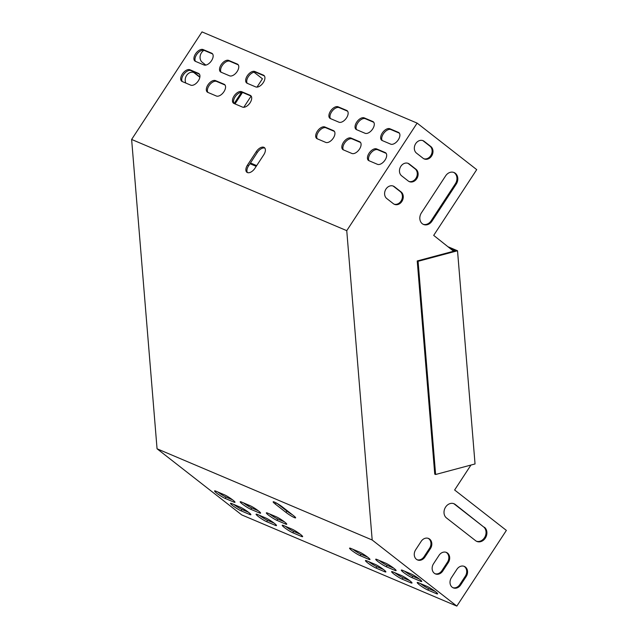 <?xml version="1.0" encoding="UTF-8"?>
<svg xmlns="http://www.w3.org/2000/svg" width="638" height="638" viewBox="0 0 638 638"><rect width="100%" height="100%" fill="white"/><g stroke="black" fill="none" stroke-linecap="round" stroke-linejoin="round"><path stroke-width="0.96" d="M442.796 570.994A7.09 5.814 -67 0 1 435.395 573.897A7.09 5.814 -67 0 1 433.529 563.753L439.032 555.339A7.09 5.814 -67 0 1 446.433 552.436A7.09 5.814 -67 0 1 448.299 562.58L442.796 570.994L441.943 570.627L447.445 562.222A7.09 5.814 113 0 0 445.994 552.277M484.425 527.243A8.103 6.643 -67 0 1 485.765 537.356A8.103 6.643 -67 0 1 476.857 541.431A8.103 6.643 -67 0 1 475.621 540.705L446.488 517.952A8.103 6.643 -67 0 1 445.149 507.84A8.103 6.643 -67 0 1 454.057 503.765A8.103 6.643 -67 0 1 455.293 504.499L483.572 526.884L454.439 504.14A8.103 6.643 113 0 0 453.618 503.605M131.627 139.451L346.753 230.661L417.124 123.11L202.007 31.9L131.627 139.451L157.06 448.785L241.714 514.89L456.832 606.1L506.373 530.401L454.623 489.992L470.948 465.054M346.753 230.661L372.185 540.003L456.832 606.1M453.586 251.228L433.688 235.382L476.714 169.636L417.124 123.11M416.494 153.12L423.114 158.288A7.09 5.814 113 0 0 424.198 158.934A7.09 5.814 113 0 0 431.99 155.369A7.09 5.814 113 0 0 430.817 146.517L424.198 141.349A7.09 5.814 113 0 0 423.114 140.703A7.09 5.814 113 0 0 415.322 144.276A7.09 5.814 113 0 0 416.494 153.12M445.627 175.865L421.407 212.877A8.103 6.643 113 0 0 423.544 224.472A8.103 6.643 113 0 0 431.998 221.147L456.218 184.143A8.103 6.643 113 0 0 454.081 172.547A8.103 6.643 113 0 0 445.627 175.865M401.637 175.833L408.256 181.001A7.09 5.814 113 0 0 409.341 181.639A7.09 5.814 113 0 0 417.132 178.074A7.09 5.814 113 0 0 415.96 169.23L409.341 164.054A7.09 5.814 113 0 0 408.256 163.416A7.09 5.814 113 0 0 400.465 166.981A7.09 5.814 113 0 0 401.637 175.833M386.772 198.546L393.391 203.713A7.09 5.814 113 0 0 394.475 204.351A7.09 5.814 113 0 0 402.267 200.787A7.09 5.814 113 0 0 401.103 191.934L394.475 186.767A7.09 5.814 113 0 0 393.391 186.129A7.09 5.814 113 0 0 385.599 189.693A7.09 5.814 113 0 0 386.772 198.546M460.668 584.95A7.09 5.814 -67 0 1 453.267 587.861A7.09 5.814 -67 0 1 451.401 577.709L456.904 569.303A7.09 5.814 -67 0 1 464.305 566.392A7.09 5.814 -67 0 1 466.179 576.537L460.668 584.95L459.815 584.583L465.325 576.178A7.09 5.814 113 0 0 463.874 566.233M424.924 557.03A7.09 5.814 -67 0 1 417.515 559.941A7.09 5.814 -67 0 1 415.649 549.796L421.152 541.383A7.09 5.814 -67 0 1 428.561 538.472A7.09 5.814 -67 0 1 430.427 548.624L424.924 557.03L424.063 556.671L429.573 548.257A7.09 5.814 113 0 0 428.122 538.312M434.972 573.698A7.09 5.814 113 0 0 441.943 570.627M476.442 541.231A8.103 6.643 113 0 0 485.04 536.741A8.103 6.643 113 0 0 483.572 526.884M422.683 140.543A7.09 5.814 -67 0 1 423.345 140.982L429.964 146.158A7.09 5.814 -67 0 1 431.264 154.755A7.09 5.814 -67 0 1 423.784 158.726M453.65 172.38A8.103 6.643 -67 0 1 455.365 183.776L431.144 220.788A8.103 6.643 -67 0 1 423.122 224.273M407.818 163.256A7.09 5.814 -67 0 1 408.487 163.695L415.107 168.863A7.09 5.814 -67 0 1 416.407 177.46A7.09 5.814 -67 0 1 408.918 181.439M392.96 185.969A7.09 5.814 -67 0 1 393.622 186.408L400.249 191.575A7.09 5.814 -67 0 1 401.541 200.172A7.09 5.814 -67 0 1 394.061 204.152M452.852 587.654A7.09 5.814 113 0 0 459.815 584.583M417.1 559.741A7.09 5.814 113 0 0 424.063 556.671M234.146 103.547L241.1 92.925A8.103 6.643 113 0 0 241.467 92.319M199.853 77.246L194.223 72.844A7.09 5.814 113 0 0 193.553 72.405M245.383 510.942L245.782 510.336M248.461 506.245L249.099 505.264M243.788 107.296L251.125 96.083M257.002 87.111L262.441 78.785L254.02 72.214M203.977 50.314A7.09 5.814 113 0 0 202.23 62.269L205.835 65.092M234.999 103.914L241.954 93.292A8.103 6.643 113 0 0 242.456 92.43M199.901 76.975L195.076 73.203A7.09 5.814 113 0 0 193.992 72.565A7.09 5.814 113 0 0 186.974 74.933A7.09 5.814 113 0 0 185.849 83.076M368.676 559.271A7.09 0.869 -146.8 0 0 369.976 559.534A7.09 0.869 -146.8 0 0 366.244 556.097A7.09 0.869 -146.8 0 0 359.409 552.029L350.868 548.417A7.09 0.869 -146.8 0 0 349.568 548.154A7.09 0.869 -146.8 0 0 353.3 551.583A7.09 0.869 -146.8 0 0 360.143 555.65L368.676 559.271L369.211 558.449M384.562 571.68A7.09 0.869 -146.8 0 0 385.862 571.943A7.09 0.869 -146.8 0 0 382.138 568.506A7.09 0.869 -146.8 0 0 375.296 564.439L366.762 560.818A7.09 0.869 -146.8 0 0 365.462 560.555A7.09 0.869 -146.8 0 0 369.187 563.992A7.09 0.869 -146.8 0 0 376.029 568.059L384.562 571.68L385.105 570.858M392.904 571.903A7.09 0.869 -146.8 0 0 391.604 571.64A7.09 0.869 -146.8 0 0 395.337 575.077A7.09 0.869 -146.8 0 0 402.171 579.144L410.705 582.765A7.09 0.869 -146.8 0 0 412.004 583.028A7.09 0.869 -146.8 0 0 408.28 579.591A7.09 0.869 -146.8 0 0 401.438 575.524L392.904 571.903M377.01 559.502A7.09 0.869 -146.8 0 0 375.718 559.231A7.09 0.869 -146.8 0 0 379.443 562.668A7.09 0.869 -146.8 0 0 386.285 566.735L394.818 570.356A7.09 0.869 -146.8 0 0 396.118 570.619A7.09 0.869 -146.8 0 0 392.386 567.182A7.09 0.869 -146.8 0 0 385.551 563.115L377.01 559.502M233.691 502.034A7.09 0.869 -146.8 0 0 234.991 502.297A7.09 0.869 -146.8 0 0 231.259 498.868A7.09 0.869 -146.8 0 0 224.424 494.801L215.883 491.18A7.09 0.869 -146.8 0 0 214.591 490.917A7.09 0.869 -146.8 0 0 218.316 494.354A7.09 0.869 -146.8 0 0 225.158 498.414L233.691 502.034L234.226 501.213M402.626 570.356A7.09 0.869 -146.8 0 0 401.326 570.093A7.09 0.869 -146.8 0 0 405.05 573.53A7.09 0.869 -146.8 0 0 411.893 577.597L420.426 581.21A7.09 0.869 -146.8 0 0 421.726 581.481A7.09 0.869 -146.8 0 0 417.994 578.044A7.09 0.869 -146.8 0 0 411.159 573.977L402.626 570.356M157.06 448.785L372.185 540.003M418.512 582.765A7.09 0.869 -146.8 0 0 417.212 582.502A7.09 0.869 -146.8 0 0 420.944 585.939A7.09 0.869 -146.8 0 0 427.779 589.998L436.32 593.619A7.09 0.869 -146.8 0 0 437.612 593.882A7.09 0.869 -146.8 0 0 433.888 590.453A7.09 0.869 -146.8 0 0 427.045 586.386L418.512 582.765M249.586 514.443A7.09 0.869 -146.8 0 0 250.878 514.707A7.09 0.869 -146.8 0 0 247.153 511.269A7.09 0.869 -146.8 0 0 240.311 507.202L231.777 503.589A7.09 0.869 -146.8 0 0 230.477 503.326A7.09 0.869 -146.8 0 0 234.21 506.755A7.09 0.869 -146.8 0 0 241.044 510.823L249.586 514.443L250.12 513.622M285.952 512.386A7.09 0.869 -146.8 0 0 292.044 516.429A7.09 0.869 -146.8 0 0 295.625 517.849A7.09 0.869 -146.8 0 0 293.424 515.552L282.833 507.282A7.09 0.869 -146.8 0 0 276.748 503.238A7.09 0.869 -146.8 0 0 273.168 501.811A7.09 0.869 -146.8 0 0 275.361 504.116L285.952 512.386L286.837 511.038A7.09 0.869 -146.8 0 0 292.547 514.866M259.299 512.896A7.09 0.869 -146.8 0 0 260.599 513.159A7.09 0.869 -146.8 0 0 256.875 509.722A7.09 0.869 -146.8 0 0 250.032 505.655L241.499 502.034A7.09 0.869 -146.8 0 0 240.199 501.771A7.09 0.869 -146.8 0 0 243.931 505.208A7.09 0.869 -146.8 0 0 250.766 509.276L259.299 512.896L259.841 512.075M275.193 525.305A7.09 0.869 -146.8 0 0 276.493 525.568A7.09 0.869 -146.8 0 0 272.761 522.131A7.09 0.869 -146.8 0 0 265.926 518.064L257.385 514.443A7.09 0.869 -146.8 0 0 256.085 514.18A7.09 0.869 -146.8 0 0 259.818 517.617A7.09 0.869 -146.8 0 0 266.652 521.685L275.193 525.305L275.728 524.484M301.335 536.391A7.09 0.869 -146.8 0 0 302.635 536.654A7.09 0.869 -146.8 0 0 298.903 533.216A7.09 0.869 -146.8 0 0 292.068 529.149L283.527 525.529A7.09 0.869 -146.8 0 0 282.227 525.265A7.09 0.869 -146.8 0 0 285.96 528.703A7.09 0.869 -146.8 0 0 292.794 532.77L301.335 536.391L301.87 535.569M285.441 523.981A7.09 0.869 -146.8 0 0 286.741 524.245A7.09 0.869 -146.8 0 0 283.017 520.807A7.09 0.869 -146.8 0 0 276.174 516.74L267.641 513.119A7.09 0.869 -146.8 0 0 266.341 512.856A7.09 0.869 -146.8 0 0 270.073 516.294A7.09 0.869 -146.8 0 0 276.908 520.361L285.441 523.981L285.983 523.16M352.838 549.246A7.09 0.869 -146.8 0 0 361.02 554.302L367.592 557.094M368.724 561.655A7.09 0.869 -146.8 0 0 376.906 566.711L383.478 569.495M394.866 572.741A7.09 0.869 -146.8 0 0 403.049 577.797L409.62 580.58M378.98 560.331A7.09 0.869 -146.8 0 0 387.162 565.388L393.734 568.179M217.853 492.01A7.09 0.869 -146.8 0 0 226.035 497.074L232.607 499.857M404.588 571.193A7.09 0.869 -146.8 0 0 412.77 576.25L419.341 579.033M420.482 583.595A7.09 0.869 -146.8 0 0 428.664 588.659L435.228 591.442M233.739 504.419A7.09 0.869 -146.8 0 0 241.93 509.475L248.493 512.266M277.115 503.454L286.837 511.038M243.461 502.872A7.09 0.869 -146.8 0 0 251.643 507.928L258.215 510.719M259.355 515.281A7.09 0.869 -146.8 0 0 267.537 520.337L274.109 523.12M285.497 526.366A7.09 0.869 -146.8 0 0 293.679 531.422L300.251 534.205M269.603 513.957A7.09 0.869 -146.8 0 0 277.785 519.013L284.357 521.796M234.042 103.508A7.09 3.964 128 0 1 235.797 95.915A7.09 3.964 128 0 1 242.727 92.526L251.181 96.107M317.277 138.797A7.09 3.964 128 0 1 319.024 131.205A7.09 3.964 128 0 1 325.954 127.815L334.408 131.396M247.257 83.323A7.09 3.964 128 0 1 249.003 75.731A7.09 3.964 128 0 1 255.934 72.333L264.387 75.922M330.484 118.612A7.09 3.964 128 0 1 332.238 111.02A7.09 3.964 128 0 1 339.169 107.631L347.614 111.211M221.107 72.238A7.09 3.964 128 0 1 222.861 64.645A7.09 3.964 128 0 1 229.792 61.248L238.245 64.837M356.626 129.697A7.09 3.964 128 0 1 358.381 122.105A7.09 3.964 128 0 1 365.311 118.716L373.764 122.297M207.9 92.422A7.09 3.964 128 0 1 209.655 84.83A7.09 3.964 128 0 1 216.585 81.441L225.039 85.021M343.419 149.882A7.09 3.964 128 0 1 345.166 142.29A7.09 3.964 128 0 1 352.096 138.901L360.55 142.481M247.456 172.587A7.09 3.964 128 0 1 248.549 165.912L257.353 152.45A7.09 3.964 128 0 1 264.858 148.112M182.293 81.56A7.09 3.964 128 0 1 184.047 73.968A7.09 3.964 128 0 1 190.969 70.579L199.423 74.168M195.499 61.376A7.09 3.964 128 0 1 197.254 53.783A7.09 3.964 128 0 1 204.184 50.394L212.637 53.975M369.027 160.744A7.09 3.964 128 0 1 370.782 153.152A7.09 3.964 128 0 1 377.712 149.755L386.157 153.343M382.234 140.551A7.09 3.964 128 0 1 383.988 132.959A7.09 3.964 128 0 1 390.919 129.57L399.372 133.151M241.666 91.697L250.2 95.317A7.09 3.964 128 0 1 250.71 95.612A7.09 3.964 128 0 1 249.785 103.22A7.09 3.964 128 0 1 242.496 107.088L233.963 103.476A7.09 3.964 128 0 1 233.452 103.173A7.09 3.964 128 0 1 234.377 95.564A7.09 3.964 128 0 1 241.666 91.697L242.727 92.526M324.894 126.986L333.435 130.607A7.09 3.964 128 0 1 333.945 130.91A7.09 3.964 128 0 1 333.02 138.51A7.09 3.964 128 0 1 325.731 142.386L317.19 138.765A7.09 3.964 128 0 1 316.679 138.462A7.09 3.964 128 0 1 317.604 130.862A7.09 3.964 128 0 1 324.894 126.986L325.954 127.815M254.873 71.512L263.414 75.132A7.09 3.964 128 0 1 263.925 75.428A7.09 3.964 128 0 1 263 83.036A7.09 3.964 128 0 1 255.702 86.904L247.169 83.283A7.09 3.964 128 0 1 246.659 82.988A7.09 3.964 128 0 1 247.584 75.38A7.09 3.964 128 0 1 254.873 71.512L255.934 72.333M338.108 106.801L346.641 110.422A7.09 3.964 128 0 1 347.152 110.717A7.09 3.964 128 0 1 346.227 118.325A7.09 3.964 128 0 1 338.938 122.193L330.404 118.572A7.09 3.964 128 0 1 329.886 118.277A7.09 3.964 128 0 1 330.819 110.669A7.09 3.964 128 0 1 338.108 106.801L339.169 107.631M228.731 60.427L237.272 64.047A7.09 3.964 128 0 1 237.783 64.342A7.09 3.964 128 0 1 236.857 71.95A7.09 3.964 128 0 1 229.56 75.818L221.027 72.198A7.09 3.964 128 0 1 220.517 71.903A7.09 3.964 128 0 1 221.442 64.294A7.09 3.964 128 0 1 228.731 60.427L229.792 61.248M365.08 133.278L356.546 129.658A7.09 3.964 128 0 1 356.036 129.362A7.09 3.964 128 0 1 356.961 121.754A7.09 3.964 128 0 1 364.25 117.886L372.783 121.507A7.09 3.964 128 0 1 373.294 121.802A7.09 3.964 128 0 1 372.369 129.41A7.09 3.964 128 0 1 365.08 133.278M215.524 80.611L224.058 84.232A7.09 3.964 128 0 1 224.568 84.527A7.09 3.964 128 0 1 223.643 92.135A7.09 3.964 128 0 1 216.354 96.003L207.821 92.39A7.09 3.964 128 0 1 207.31 92.087A7.09 3.964 128 0 1 208.235 84.479A7.09 3.964 128 0 1 215.524 80.611L216.585 81.441M351.873 153.463L343.332 149.85A7.09 3.964 128 0 1 342.821 149.547A7.09 3.964 128 0 1 343.746 141.939A7.09 3.964 128 0 1 351.044 138.071L359.577 141.692A7.09 3.964 128 0 1 360.087 141.987A7.09 3.964 128 0 1 359.162 149.595A7.09 3.964 128 0 1 351.873 153.463M247.488 165.083L256.293 151.621A7.09 3.964 128 0 1 264.395 147.617A7.09 3.964 128 0 1 263.765 154.787L254.961 168.249A7.09 3.964 128 0 1 246.858 172.252A7.09 3.964 128 0 1 247.488 165.083L248.549 165.912M189.917 69.749L198.45 73.37A7.09 3.964 128 0 1 198.96 73.673A7.09 3.964 128 0 1 198.035 81.273A7.09 3.964 128 0 1 190.746 85.149L182.205 81.528A7.09 3.964 128 0 1 181.694 81.225A7.09 3.964 128 0 1 182.62 73.625A7.09 3.964 128 0 1 189.917 69.749L190.969 70.579M203.123 49.565L211.656 53.185A7.09 3.964 128 0 1 212.167 53.488A7.09 3.964 128 0 1 211.242 61.088A7.09 3.964 128 0 1 203.953 64.964L195.419 61.344A7.09 3.964 128 0 1 194.909 61.041A7.09 3.964 128 0 1 195.834 53.44A7.09 3.964 128 0 1 203.123 49.565L204.184 50.394M377.481 164.325L368.947 160.704A7.09 3.964 128 0 1 368.429 160.409A7.09 3.964 128 0 1 369.354 152.801A7.09 3.964 128 0 1 376.651 148.933L385.185 152.554A7.09 3.964 128 0 1 385.695 152.849A7.09 3.964 128 0 1 384.77 160.457A7.09 3.964 128 0 1 377.481 164.325M390.687 144.14L382.154 140.519A7.09 3.964 128 0 1 381.644 140.216A7.09 3.964 128 0 1 382.569 132.616A7.09 3.964 128 0 1 389.858 128.74L398.399 132.361A7.09 3.964 128 0 1 398.909 132.664A7.09 3.964 128 0 1 397.984 140.264A7.09 3.964 128 0 1 390.687 144.14M250.471 162.977L256.683 165.609M448.498 246.946L457.526 250.766L418.081 261.309L417.228 260.95L434.757 474.138L435.61 474.497L475.047 463.954L457.526 250.766M249.984 163.719L256.197 166.351M451.162 249.019L455.301 250.774L417.228 260.95M418.081 261.309L435.61 474.497M389.858 128.74L390.919 129.57M398.399 132.361L399.324 133.087M376.651 148.933L377.712 149.755M385.185 152.554L386.11 153.272M211.656 53.185L212.582 53.911M198.45 73.37L199.375 74.096M256.293 151.621L257.353 152.45M351.044 138.071L352.096 138.901M359.577 141.692L360.502 142.418M224.058 84.232L224.983 84.95M364.25 117.886L365.311 118.716M372.783 121.507L373.709 122.225M237.272 64.047L238.197 64.765M346.641 110.422L347.566 111.14M263.414 75.132L264.339 75.85M333.435 130.607L334.36 131.332M250.2 95.317L251.125 96.035M423.345 140.982L424.198 141.349M429.964 146.158L430.817 146.517M241.1 92.925L241.954 93.292M455.365 183.776L456.218 184.143M431.144 220.788L431.998 221.147M194.223 72.844L195.076 73.203M408.487 163.695L409.341 164.054M415.107 168.863L415.96 169.23M393.622 186.408L394.475 186.767M400.249 191.575L401.103 191.934M427.779 589.998L428.664 588.659M436.32 593.619L436.855 592.798M411.893 577.597L412.77 576.25M420.426 581.21L420.968 580.397M241.044 510.823L241.93 509.475M225.158 498.414L226.035 497.074M275.361 504.116L276.15 502.911M386.285 566.735L387.162 565.388M394.818 570.356L395.353 569.535M250.766 509.276L251.643 507.928M402.171 579.144L403.049 577.797M410.705 582.765L411.247 581.944M266.652 521.685L267.537 520.337M376.029 568.059L376.906 566.711M292.794 532.77L293.679 531.422M360.143 555.65L361.02 554.302M276.908 520.361L277.785 519.013M454.439 504.14L455.293 504.499M465.325 576.178L466.179 576.537M447.445 562.222L448.299 562.58M429.573 548.257L430.427 548.624"/></g></svg>
